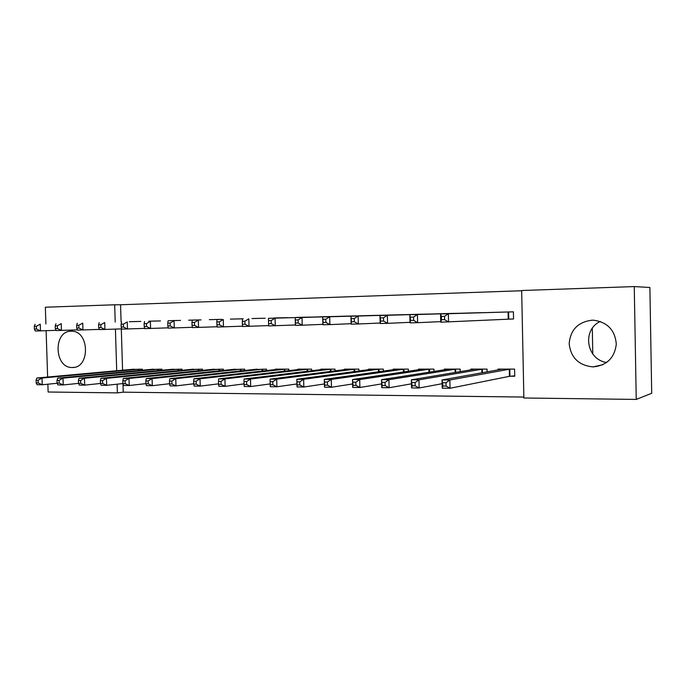 <?xml version="1.0" encoding="UTF-8"?>
<svg xmlns="http://www.w3.org/2000/svg" width="686" height="686" viewBox="0 0 686 686"><rect width="100%" height="100%" fill="white"/><g stroke="black" fill="none" stroke-linecap="round" stroke-linejoin="round"><path stroke-width="1.03" d="M71.095 331.244L71.576 331.244C89.617 330.703 90.329 368.382 72.287 367.49L72.253 367.49C54.185 368.348 52.959 330.815 71.095 331.244M592.061 320.19L593.699 320.208C607.513 322.24 615.05 330.189 616.294 344.063C614.63 357.852 606.878 365.466 593.038 366.907L592.936 366.907C578.787 365.424 570.872 357.732 569.174 343.823C570.332 329.863 577.955 321.991 592.061 320.19M122.991 383.843L123.248 392.178L523.847 397.057M123.248 392.178L117.392 392.881L48.123 392.006L47.866 384.203M634.258 286.577L649.882 287.485L651.7 393.284L636.239 399.424L523.872 398L521.669 290.521L634.258 286.577L636.239 399.424M592.781 353.993L592.301 328.328M161.973 370.269L161.939 369.171L150.131 369.488M160.507 320.928L148.682 321.211M202.464 370.371L202.43 369.162L190.116 369.514M201.015 319.89L188.684 320.182M244.73 370.509L244.688 369.154L231.834 369.548M243.298 318.801L230.419 319.11M288.875 370.663L288.84 369.145L275.386 369.145L275.403 369.583M287.468 317.678L274.014 317.987M335.042 370.869L335 369.137L320.928 369.137L320.945 369.634M333.662 316.495L319.582 316.829M383.363 371.117L383.311 369.128L368.579 369.128L368.596 369.694M382.016 315.251L367.276 315.594M433.998 371.452L433.938 369.119L418.503 369.119L418.511 369.78M432.686 313.965L417.234 314.308M487.111 371.906L487.051 369.111L470.845 369.111L470.862 369.891M485.842 312.602L469.618 312.97M521.669 290.744L120.556 304.755L121.088 321.94M121.302 328.903L122.571 370.226M509.046 319.11L513.557 319.007L513.411 311.838L496.784 312.284M510.238 376.237L514.74 376.245L514.594 369.102L497.985 369.102L498.002 369.96M458.943 313.288L443.113 313.665M460.229 371.658L460.177 369.111L444.357 369.111L444.374 369.831M407.047 314.617L391.955 314.96M408.376 371.272L408.324 369.119L393.25 369.128L393.267 369.737M357.56 315.877L343.154 316.212M358.924 370.989L358.872 369.128L344.483 369.137L344.492 369.66M310.304 317.086L296.541 317.412M311.701 370.757L311.658 369.137L297.904 369.145L297.913 369.608M265.139 318.244L251.976 318.553M266.562 370.586L266.52 369.154L253.374 369.565M221.93 319.35L209.333 319.659M223.37 370.44L223.336 369.154L210.748 369.531M180.547 320.413L168.473 320.696M182.004 370.32L181.97 369.162L169.914 369.505M140.879 321.425L129.302 321.708M142.354 370.217L142.328 369.171L130.76 369.48M45.902 323.998L45.353 307.217L114.673 304.781L115.205 322.103M115.419 329.117L116.706 370.757M117.126 384.186L117.392 392.881M47.634 377.034L46.116 330.703M120.556 304.755L114.673 304.781M606.656 362.491C586.393 359.696 581.771 329.872 600.259 321.46M513.557 318.956L440.738 322.188L440.549 313.922L501.243 312.156M441.398 316.4L440.549 313.922L448.361 313.725L448.55 322.017L444.614 319.65L444.537 316.323L441.398 316.4L441.475 319.719L444.614 319.65M508.901 311.959L448.361 313.725L444.537 316.323M440.738 322.188L441.475 319.719M502.444 369.102L442.041 379.958L449.845 379.993L450.033 388.259L509.424 376.322L514.732 375.851M446.106 386.055L450.033 388.259L442.221 388.19L442.041 379.958L442.976 386.038L446.106 386.055L446.029 382.745L442.899 382.728M446.029 382.745L449.845 379.993L510.092 369.102M442.976 386.038L442.221 388.19M473.992 312.859L409.834 314.711L417.431 314.514L417.62 322.694L410.031 322.857L409.834 314.711L410.622 320.431L413.667 320.362L413.589 317.078L410.545 317.155M481.443 312.662L417.431 314.514L413.589 317.078M440.721 321.623L417.62 322.694L413.667 320.362M410.031 322.857L410.622 320.431M447.366 313.536L379.984 315.474L387.367 315.286L387.556 323.346L380.173 323.509L379.984 315.474L380.627 321.117L383.585 321.048L383.508 317.815L380.55 317.892M454.647 313.348L387.367 315.286L383.508 317.815M410.014 322.334L387.556 323.346L383.585 321.048M380.173 323.509L380.627 321.117M475.192 369.111L411.36 379.804L418.949 379.847L419.137 387.993L442.118 383.697M415.193 385.824L419.137 387.993L411.549 387.933L411.36 379.804L412.149 385.798L415.193 385.824L415.116 382.556L412.072 382.539M415.116 382.556L418.949 379.847L482.652 369.111M412.149 385.798L411.549 387.933M448.601 369.111L381.527 379.667L388.911 379.701L389.099 387.736L411.454 383.826M385.138 385.592L389.099 387.736L381.725 387.676L381.527 379.667L382.179 385.575L385.138 385.592L385.06 382.376L382.102 382.359M385.06 382.376L388.911 379.701L455.881 369.111M382.179 385.575L381.725 387.676M421.367 314.205L350.949 316.22L358.126 316.032L358.324 323.989L351.146 324.144L350.949 316.22L351.455 321.785L354.336 321.717L354.259 318.527L351.378 318.604M428.493 314.025L358.126 316.032L354.259 318.527M380.164 323.029L358.324 323.989L354.336 321.717M351.146 324.144L351.455 321.785M396.002 314.857L322.694 316.941L329.692 316.76L329.889 324.607L322.9 324.761L322.694 316.941L323.089 322.437L325.884 322.369L325.807 319.23L323.003 319.29M402.956 314.677L329.692 316.76L325.807 319.23M351.129 323.698L329.889 324.607L325.884 322.369M322.9 324.761L323.089 322.437M422.645 369.119L352.518 379.53L359.696 379.564L359.893 387.487L381.63 383.903M355.914 385.378L359.893 387.487L352.715 387.427L352.518 379.53L353.041 385.352L355.914 385.378L355.837 382.196L352.956 382.179M355.837 382.196L359.696 379.564L429.753 369.119M353.041 385.352L352.715 387.427M397.297 369.128L324.298 379.392L331.278 379.427L331.484 387.247L352.63 383.946M327.488 385.163L331.484 387.247L324.495 387.187L324.298 379.392L324.692 385.138L327.488 385.163L327.411 382.025L324.607 382.008M327.411 382.025L331.278 379.427L404.243 369.119M324.692 385.138L324.495 387.187M371.212 315.491L295.203 317.644L302.012 317.472L302.209 325.207L295.409 325.353L295.203 317.644L295.477 323.063L298.204 323.003L298.118 319.899L295.392 319.968M378.02 315.32L302.012 317.472L298.118 319.899M322.892 324.349L302.209 325.207L298.204 323.003M295.409 325.353L295.477 323.063M372.532 369.128L296.824 379.264L303.624 379.289L303.829 387.007L324.409 383.954M299.825 384.949L303.829 387.007L297.029 386.947L296.824 379.264L297.098 384.932L299.825 384.949L299.748 381.853L297.021 381.845M299.748 381.853L303.624 379.289L379.315 369.128M297.098 384.932L297.029 386.947M295.4 324.975L268.646 325.936L268.44 318.33L347.022 316.117M268.509 320.628L268.44 318.33L275.06 318.158L275.266 325.799L271.253 323.62L271.167 320.559L268.509 320.628L268.595 323.681L271.253 323.62M353.65 315.946L275.06 318.158L271.167 320.559M268.646 325.936L268.595 323.681M348.342 369.137L270.078 379.135L276.698 379.161L276.904 386.775L296.952 383.946M272.899 384.743L276.904 386.775L270.284 386.715L270.078 379.135L270.241 384.726L272.899 384.743L272.814 381.69L270.155 381.682M272.814 381.69L276.698 379.161L354.971 369.128M270.241 384.726L270.284 386.715M329.846 316.555L323.363 316.726M268.638 325.584L242.578 326.51L242.415 324.281L245.005 324.221L244.919 321.202L242.338 321.262L242.415 324.281M244.919 321.202L248.821 318.827L249.027 326.365L245.005 324.221M242.372 318.999L242.338 321.262M324.701 369.137L244.027 379.006L250.476 379.041L250.682 386.552L270.207 383.911M246.668 384.546L250.682 386.552L244.233 386.492L244.087 384.529L246.668 384.546L246.583 381.536L244.002 381.519L244.087 384.529M246.583 381.536L250.476 379.041L331.184 369.137M244.002 381.519L244.027 379.006M306.573 317.155L300.236 317.318M242.552 326.176L217.179 327.059L216.913 324.864L219.434 324.812L219.357 321.828L216.836 321.888L216.913 324.864M219.357 321.828L223.259 319.487L223.465 326.922L219.434 324.812M216.973 319.642L216.836 321.888M301.591 369.145L218.645 378.886L224.931 378.912L225.137 386.329L244.07 383.877M221.115 384.357L225.137 386.329L218.851 386.278L218.602 384.332L221.115 384.357L221.038 381.382L218.517 381.365L218.602 384.332M221.038 381.382L224.931 378.912L307.928 369.145M218.517 381.365L218.645 378.886M283.824 317.738L277.624 317.901M217.145 326.75L192.423 327.599L192.063 325.438L194.524 325.378L194.438 322.437L191.977 322.497L192.063 325.438M194.438 322.437L198.34 320.122L198.554 327.462L194.524 325.378M192.217 320.276L191.977 322.497M278.996 369.145L193.906 378.766L200.029 378.792L200.243 386.115L218.585 383.834M196.222 384.169L200.243 386.115L194.121 386.064L193.769 384.143L196.222 384.169L196.136 381.227L193.684 381.21L193.769 384.143M196.136 381.227L200.029 378.792L285.187 369.145M193.684 381.21L193.906 378.766M261.572 318.313L255.509 318.467M192.38 327.308L168.293 328.122L167.838 325.987L170.231 325.936L170.145 323.029L167.753 323.089L167.838 325.987M170.145 323.029L174.055 320.739L174.27 327.994L170.231 325.936M168.079 320.894L167.753 323.089M256.898 369.154L169.785 378.655L175.762 378.681L175.976 385.909L193.752 383.774M171.946 383.98L175.976 385.909L169.999 385.858L169.553 383.963L171.946 383.98L171.86 381.082L169.468 381.064L169.553 383.963M171.86 381.082L175.762 378.681L262.952 369.154M169.468 381.064L169.785 378.655M239.808 318.87L233.883 319.024M168.233 327.848L144.755 328.637L144.214 326.536L146.555 326.476L146.47 323.612L144.129 323.663L144.214 326.536M146.47 323.612L150.371 321.348L150.586 328.508L146.555 326.476M144.54 321.494L144.129 323.663M235.281 369.154L146.264 378.535L152.086 378.569L152.301 385.704L169.545 383.714M148.279 383.8L152.301 385.704L146.478 385.661L145.946 383.783L148.279 383.8L148.193 380.936L145.861 380.927L145.946 383.783M148.193 380.936L152.086 378.569L241.206 369.154M145.861 380.927L146.264 378.535M218.517 319.419L212.711 319.565M144.695 328.38L121.799 329.134L121.173 327.059L123.454 327.008L123.369 324.169L121.088 324.229L121.173 327.059M123.369 324.169L127.27 321.94L127.485 329.014L123.454 327.008M121.585 322.086L121.088 324.229M214.118 369.162L123.317 378.432L129.002 378.458L129.217 385.506L145.938 383.637M125.186 383.628L129.217 385.506L123.531 385.463L122.914 383.611L125.186 383.628L125.101 380.799L122.828 380.781L122.914 383.611M125.101 380.799L129.002 378.458L219.923 369.162M122.828 380.781L123.317 378.432M197.671 319.95L191.994 320.096M121.722 328.886L99.393 329.623L98.69 327.574L100.911 327.522L100.825 324.727L98.604 324.778L98.69 327.574M100.825 324.727L104.726 322.514L104.941 329.503L100.911 327.522M99.178 322.66L98.604 324.778M193.418 369.162L100.919 378.32L106.467 378.346L106.682 385.318L122.914 383.56M102.66 383.457L106.682 385.318L101.134 385.266L100.439 383.44L102.66 383.457L102.574 380.661L100.353 380.653L100.439 383.44M102.574 380.661L106.467 378.346L199.094 369.162M100.353 380.653L100.919 378.32M177.271 320.473L171.714 320.619M99.316 329.391L77.527 330.103L76.738 328.08L78.916 328.028L78.821 325.258L76.652 325.31L76.738 328.08M78.821 325.258L82.723 323.08L82.946 329.983L78.916 328.028M77.304 323.217L76.652 325.31M173.146 369.171L79.062 378.218L84.472 378.243L84.695 385.129L100.448 383.465M80.674 383.285L84.695 385.129L79.276 385.078L78.504 383.268L80.674 383.285L80.588 380.533L78.418 380.516L78.504 383.268M80.588 380.533L84.472 378.243L178.703 369.162M78.418 380.516L79.062 378.218M157.3 320.988L151.855 321.125M77.441 329.88L56.166 330.566L55.317 328.568L57.435 328.517L57.35 325.781L55.223 325.833L55.317 328.568M57.35 325.781L61.243 323.629L61.457 330.455L57.435 328.517M55.952 323.766L55.223 325.833M153.295 369.171L57.71 378.115L63.001 378.14L63.223 384.94L78.547 383.38M59.202 383.122L63.223 384.94L57.933 384.897L57.084 383.114L59.202 383.122L59.116 380.396L56.998 380.387L57.084 383.114M59.116 380.396L63.001 378.14L158.74 369.171M56.998 380.387L57.71 378.115M137.74 321.485L132.407 321.623M56.081 330.352L35.312 331.021L34.386 329.048L36.461 328.997L36.367 326.296L34.3 326.347L34.386 329.048M36.367 326.296L40.26 324.169L40.483 330.909L36.461 328.997M35.089 324.298L34.3 326.347M133.856 369.179L36.864 378.012L42.026 378.037L42.249 384.76L57.161 383.277M38.236 382.968L42.249 384.76L37.078 384.717L36.169 382.951L38.236 382.968L38.15 380.276L36.075 380.258L36.169 382.951M38.15 380.276L42.026 378.037L139.189 369.171M36.075 380.258L36.864 378.012M508.609 311.967L508.755 319.119M508.077 311.984L508.232 319.144M509.424 376.322L509.278 369.188M509.947 376.262L509.801 369.128M481.898 372.832L481.821 369.188M482.438 372.738L482.361 369.128M455.11 372.515L455.032 369.197M455.658 372.421L455.59 369.137M428.956 372.241L428.887 369.197M429.522 372.155L429.453 369.137M403.428 372.009L403.359 369.197M404.003 371.923L403.934 369.145M378.483 371.803L378.423 369.205M379.075 371.718L379.015 369.145M354.122 371.623L354.062 369.205M354.722 371.546L354.662 369.154M330.318 371.469L330.258 369.214M330.926 371.392L330.875 369.162M307.054 371.323L306.994 369.214M307.671 371.255L307.611 369.162M284.304 371.203L284.244 369.222M284.93 371.126L284.879 369.171M262.052 371.092L262.001 369.222M262.687 371.015L262.635 369.171M240.289 370.989L240.237 369.222M240.932 370.92L240.88 369.171M218.997 370.894L218.945 369.231M219.649 370.826L219.597 369.179M198.16 370.809L198.108 369.231M198.811 370.749L198.769 369.179M177.76 370.74L177.717 369.24M178.42 370.672L178.377 369.188M157.789 370.663L157.746 369.24M158.457 370.603L158.415 369.188M138.229 370.603L138.186 369.24M138.906 370.534L138.864 369.197M72.287 367.49L74.002 367.353M593.038 366.907L602.985 364.652"/></g></svg>
